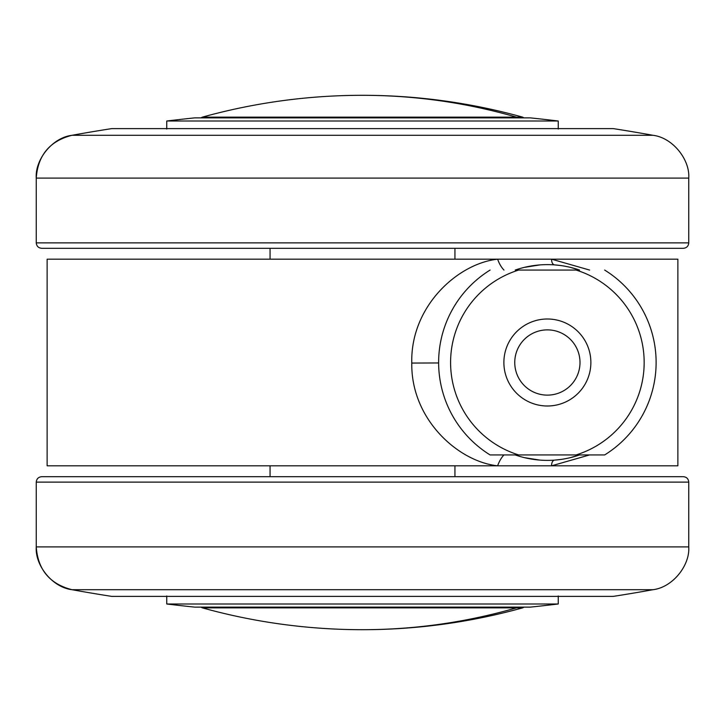 <?xml version="1.0" encoding="UTF-8"?>
<svg xmlns="http://www.w3.org/2000/svg" width="725" height="725" viewBox="0 0 725 725"><rect width="100%" height="100%" fill="white"/><g stroke="black" fill="none" stroke-linecap="round" stroke-linejoin="round"><path stroke-width="1.09" d="M589.597 454.938L551.607 465.812L497.64 465.812C458.499 461.743 410.903 419.476 411.782 363.062C410.314 306.312 457.946 263.411 497.631 259.188L47.125 259.188L47.125 465.812L551.607 465.812A5.718 3.426 85.8 0 1 554.616 460.103L560.108 459.541M503.957 270.062A14.273 5.709 67.1 0 1 497.631 259.188L551.607 259.188L497.631 259.188M570.376 457.638L579.565 454.938A97.875 97.875 0 0 1 515.203 454.938A97.875 97.875 0 0 0 579.547 454.938M524.42 457.647L539.817 460.085M579.547 270.062A97.875 97.875 0 0 0 515.203 270.062A97.875 97.875 0 0 1 579.547 270.062L570.367 267.362M559.899 265.432L554.616 264.897M539.862 264.915L524.266 267.389M589.597 270.062L551.607 259.188L677.875 259.188L677.875 465.812L551.607 465.812M503.966 454.938A14.273 5.709 -67.1 0 0 497.64 465.812M551.607 259.188A5.718 3.426 -85.8 0 0 554.598 264.888M41.688 476.688L683.312 476.688C686.629 476.996 688.442 478.808 688.75 482.125L36.25 482.125C36.594 478.844 38.407 477.032 41.688 476.688M652.998 589.706C672.845 587.304 690.055 565.273 688.75 546.904L36.25 546.904C37.881 569.759 49.798 584.024 72.002 589.706A1631.25 1631.25 0 0 0 111.722 596.385L613.278 596.385A1631.25 1631.25 0 0 0 652.998 589.706L72.002 589.706C52.155 587.304 34.945 565.273 36.25 546.904L36.25 482.125M522.689 607.849L516.517 607.849C466.13 622.376 414.791 629.662 362.5 629.699A598.125 598.125 0 0 0 522.689 607.849L523.985 607.142L530.31 607.124A1631.25 1631.25 0 0 0 558.25 603.988L166.75 603.988L166.75 595.959M195.36 607.124L530.31 607.124M270.062 476.688L270.062 465.812M454.938 476.688L454.938 465.812M558.25 603.988L558.25 595.959M688.75 546.904L688.75 482.125M493.073 454.938L601.678 454.938M604.659 270.062A108.75 108.75 0 0 1 604.659 454.938L576.067 454.938A96.787 96.787 0 0 0 576.067 270.062L518.683 270.062A96.787 96.787 0 0 0 518.683 454.938L490.091 454.938A108.75 108.75 0 0 1 490.091 270.062M547.375 329.875A32.625 32.625 0 0 1 580 362.5A32.625 32.625 0 0 1 547.375 395.125A32.625 32.625 0 0 1 514.75 362.5A32.625 32.625 0 0 1 547.375 329.875M547.375 406A43.5 43.5 0 0 1 503.875 362.5A43.5 43.5 0 0 1 547.375 319A43.5 43.5 0 0 1 590.875 362.5A43.5 43.5 0 0 1 547.375 406M683.312 248.312L41.688 248.312C38.407 247.968 36.594 246.156 36.25 242.875L688.75 242.875C688.442 246.192 686.629 248.004 683.312 248.312M652.998 135.294A1631.25 1631.25 0 0 0 613.278 128.615L111.722 128.615A1631.25 1631.25 0 0 0 72.002 135.294L652.998 135.294C672.845 137.696 690.055 159.727 688.75 178.096L688.75 242.875M194.69 117.876L530.31 117.876L194.69 117.876A1631.25 1631.25 0 0 0 166.75 121.012L558.25 121.012L558.25 129.041M270.062 248.312L270.062 259.188M454.938 248.312L454.938 259.188M166.75 121.012L166.75 129.041M688.75 178.096L36.25 178.096C37.881 155.241 49.798 140.976 72.002 135.294C52.155 137.696 34.945 159.727 36.25 178.096L36.25 242.875M411.782 363.062L438.625 362.953M529.975 117.858L523.985 117.858L522.689 117.151L202.311 117.151L201.015 117.858L195.025 117.858M522.689 117.151A598.125 598.125 0 0 0 362.5 95.301C414.791 95.338 466.13 102.624 516.517 117.151M516.517 607.849L202.311 607.849A598.125 598.125 0 0 0 362.5 629.699M570.33 457.647L579.429 454.974M540.107 460.103L533.7 459.414M362.5 95.301A598.125 598.125 0 0 0 202.311 117.151M202.311 607.849L201.015 607.142L195.025 607.142L529.975 607.142M166.75 603.988A1631.25 1631.25 0 0 0 194.69 607.124L195.025 607.142M558.25 121.012A1631.25 1631.25 0 0 0 530.31 117.876"/></g></svg>
